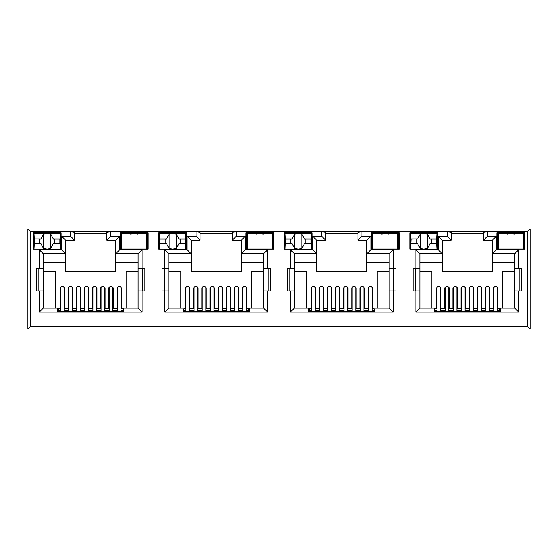<?xml version="1.0" encoding="UTF-8"?>
<svg xmlns="http://www.w3.org/2000/svg" width="558" height="558" viewBox="0 0 558 558"><rect width="100%" height="100%" fill="white"/><g stroke="black" fill="none" stroke-linecap="round" stroke-linejoin="round"><path stroke-width="0.84" d="M135.992 249.028L132.399 249.028M130.628 234.109L134.199 233.565L137.77 234.109M259.086 249.098L257.963 249.028M256.178 234.109L259.749 233.565L263.32 234.109M384.636 249.098L383.513 249.028M381.728 234.109L385.299 233.565L388.87 234.109M510.186 249.098L509.063 249.028M507.278 234.109L510.849 233.565L514.42 234.109M183.938 309.892L183.143 309.892M309.488 309.892L308.693 309.892M435.038 309.892L434.243 309.892M58.388 309.892L57.593 309.892M249.307 309.892L248.512 309.892M374.857 309.892L374.062 309.892M500.407 309.892L499.612 309.892M123.757 309.892L122.962 309.892M33.201 249.105L61.101 249.105L61.101 232.763L33.201 232.763L33.201 249.105M120.249 249.105L148.149 249.105L148.149 232.763L120.249 232.763L120.249 249.105M158.751 249.105L186.651 249.105L186.651 232.763L158.751 232.763L158.751 249.105M284.301 249.105L312.201 249.105L312.201 232.763L284.301 232.763L284.301 249.105M301.822 234.109L304.529 239.145L311.092 239.145L311.099 243.525L304.529 243.525L301.822 248.561L301.822 234.109L298.251 233.565L294.68 234.109L291.974 239.145L285.41 239.145L285.096 233.565L311.406 233.565L311.406 249.105L310.604 249.105M301.822 248.561L298.251 249.105L288.688 249.105M245.799 249.105L273.699 249.105L273.699 232.763L245.799 232.763L245.799 249.105M272.102 249.105L272.904 249.105L272.611 243.693L272.102 243.693M259.749 249.105L250.186 249.105M409.851 249.105L437.751 249.105L437.751 232.763L409.851 232.763L409.851 249.105M436.516 239.145L436.649 243.525L430.079 243.525L427.372 248.561L427.372 234.109L430.079 239.145L436.642 239.145L436.956 233.565L436.956 249.105L436.154 249.105M427.372 248.561L423.801 249.105L414.238 249.105M371.349 249.105L399.249 249.105L399.249 232.763L371.349 232.763L371.349 249.105M397.652 249.105L398.454 249.105L398.454 233.565L372.144 233.565L371.349 232.763M385.299 249.105L375.736 249.105M30.292 326.632L27.9 329.018L530.1 329.018L527.708 326.632L527.708 231.368L30.292 231.368L30.292 326.632L527.708 326.632M187.132 236.236L187.132 249.705L164.812 249.705L164.812 268.279L162.022 268.279L162.022 290.997L164.812 290.997L164.812 312.124L267.638 312.124L267.638 290.997L270.428 290.997L270.428 268.279L263.655 268.279L263.655 253.688L241.335 253.688L241.335 271.23L191.115 271.23L191.115 240.219L200.043 240.219L200.043 232.247L196.06 231.689L196.06 236.236L187.132 236.236L191.115 240.219M189.957 308.853L189.957 287.935L188.764 286.61L186.77 286.61L185.577 287.935L185.577 308.853M164.812 290.997L168.795 290.997L168.795 308.135L183.143 308.135L183.143 311.483L249.307 311.483L249.307 308.135L263.655 308.135L263.655 268.279M246.873 308.853L246.873 287.935L245.68 286.61L243.686 286.61L242.493 287.935L242.493 308.853M263.655 271.467L251.658 271.467L251.658 308.135M180.792 308.135L180.792 271.467L168.795 271.467M198.09 308.853L198.09 287.935L196.897 286.61L194.902 286.61L193.703 287.935L193.703 308.853M206.223 308.853L206.223 287.935L205.023 286.61L203.035 286.61L201.836 287.935L201.836 308.853M214.349 308.853L214.349 287.935L213.156 286.61L211.161 286.61L209.968 287.935L209.968 308.853M222.482 308.853L222.482 287.935L221.289 286.61L219.294 286.61L218.101 287.935L218.101 308.853M230.614 308.853L230.614 287.935L229.415 286.61L227.427 286.61L226.227 287.935L226.227 308.853M238.747 308.853L238.747 287.935L237.548 286.61L235.553 286.61L234.36 287.935L234.36 308.853M142.088 312.124L142.088 290.997L144.878 290.997L144.878 268.279L142.088 268.279L142.088 249.705L119.768 249.705L119.768 236.236L110.84 236.236L110.84 231.689L70.51 231.689L70.51 236.236L61.582 236.236L61.582 249.705L39.262 249.705L39.262 268.279L36.472 268.279L36.472 290.997L39.262 290.997L39.262 312.124L142.088 312.124L138.105 308.135L123.757 308.135L123.757 311.483L57.593 311.483L57.593 308.135L43.245 308.135L43.245 253.688L65.565 253.688L65.565 271.23L115.785 271.23L115.785 262.462L138.105 262.462L138.105 253.688L115.785 253.688L115.785 262.462M138.105 271.467L126.108 271.467L126.108 308.135M138.105 262.462L138.105 308.135L138.105 290.997L142.088 290.997M142.088 268.279L138.105 268.279L138.105 253.688L142.088 249.705M119.768 236.236L115.785 240.219L115.785 253.688L119.768 249.705M43.245 262.462L65.565 262.462M55.242 308.135L55.242 271.467L43.245 271.467M64.407 308.853L64.407 287.935L63.214 286.61L61.22 286.61L60.027 287.935L60.027 308.853M72.54 308.853L72.54 287.935L71.347 286.61L69.352 286.61L68.153 287.935L68.153 308.853M80.673 308.853L80.673 287.935L79.473 286.61L77.485 286.61L76.286 287.935L76.286 308.853M88.799 308.853L88.799 287.935L87.606 286.61L85.611 286.61L84.418 287.935L84.418 308.853M96.932 308.853L96.932 287.935L95.739 286.61L93.744 286.61L92.551 287.935L92.551 308.853M105.064 308.853L105.064 287.935L103.865 286.61L101.877 286.61L100.677 287.935L100.677 308.853M113.197 308.853L113.197 287.935L111.998 286.61L110.003 286.61L108.81 287.935L108.81 308.853M121.323 308.853L121.323 287.935L120.13 286.61L118.136 286.61L116.943 287.935L116.943 308.853M115.785 240.219L106.857 240.219L106.857 232.247L110.84 231.689M106.857 233.76L74.493 233.76M419.895 262.462L442.215 262.462L442.215 271.23L492.435 271.23L492.435 262.462L514.755 262.462M514.755 271.467L502.758 271.467L502.758 308.135M431.892 308.135L431.892 271.467L419.895 271.467M441.057 308.853L441.057 287.935L439.864 286.61L437.87 286.61L436.677 287.935L436.677 308.853M449.19 308.853L449.19 287.935L447.997 286.61L446.002 286.61L444.803 287.935L444.803 308.853M457.323 308.853L457.323 287.935L456.123 286.61L454.135 286.61L452.936 287.935L452.936 308.853M465.449 308.853L465.449 287.935L464.256 286.61L462.261 286.61L461.068 287.935L461.068 308.853M473.582 308.853L473.582 287.935L472.389 286.61L470.394 286.61L469.201 287.935L469.201 308.853M481.714 308.853L481.714 287.935L480.515 286.61L478.527 286.61L477.327 287.935L477.327 308.853M489.847 308.853L489.847 287.935L488.648 286.61L486.653 286.61L485.46 287.935L485.46 308.853M497.973 308.853L497.973 287.935L496.78 286.61L494.786 286.61L493.593 287.935L493.593 308.853M483.507 240.219L487.49 236.236L487.49 231.689L483.507 232.247L483.507 240.219L492.435 240.219L492.435 262.462M518.738 290.997L521.528 290.997L521.528 268.279L518.738 268.279L518.738 249.705L496.418 249.705L492.435 253.688L514.755 253.688L514.755 308.135L518.738 312.124L518.738 290.997L514.755 290.997M451.143 233.76L483.507 233.76M487.49 231.689L447.16 231.689L451.143 232.247L451.143 240.219L442.215 240.219L438.232 236.236L438.232 249.705L415.912 249.705L415.912 268.279L419.895 268.279L419.895 253.688L415.912 249.705M442.215 262.462L442.215 253.688L419.895 253.688M415.912 268.279L413.122 268.279L413.122 290.997L415.912 290.997L415.912 312.124L419.895 308.135L419.895 268.279M419.895 308.135L434.243 308.135L434.243 311.483L500.407 311.483L500.407 308.135L514.755 308.135M519.142 290.997L519.142 268.279M415.508 268.279L415.508 290.997M294.345 262.462L316.665 262.462L316.665 271.23L366.885 271.23L366.885 262.462L389.205 262.462M389.205 271.467L377.208 271.467L377.208 308.135M306.342 308.135L306.342 271.467L294.345 271.467M315.507 308.853L315.507 287.935L314.314 286.61L312.32 286.61L311.127 287.935L311.127 308.853M323.64 308.853L323.64 287.935L322.447 286.61L320.452 286.61L319.253 287.935L319.253 308.853M331.773 308.853L331.773 287.935L330.573 286.61L328.585 286.61L327.386 287.935L327.386 308.853M339.899 308.853L339.899 287.935L338.706 286.61L336.711 286.61L335.518 287.935L335.518 308.853M348.032 308.853L348.032 287.935L346.839 286.61L344.844 286.61L343.651 287.935L343.651 308.853M356.164 308.853L356.164 287.935L354.965 286.61L352.977 286.61L351.777 287.935L351.777 308.853M364.297 308.853L364.297 287.935L363.098 286.61L361.103 286.61L359.91 287.935L359.91 308.853M372.423 308.853L372.423 287.935L371.23 286.61L369.236 286.61L368.043 287.935L368.043 308.853M312.682 236.236L316.665 240.219L325.593 240.219L321.61 236.236L312.682 236.236L312.682 249.705L290.362 249.705L290.362 268.279L287.572 268.279L287.572 290.997L290.362 290.997L290.362 312.124L393.188 312.124L393.188 290.997L395.978 290.997L395.978 268.279L389.205 268.279L389.205 253.688L366.885 253.688L366.885 262.462M393.188 268.279L393.188 249.705L370.868 249.705L370.868 236.236L366.885 240.219L357.957 240.219L357.957 232.247L361.94 231.689L321.61 231.689L325.593 232.247L325.593 240.219M325.593 233.76L357.957 233.76M316.665 262.462L316.665 253.688L294.345 253.688L294.345 308.135L308.693 308.135L308.693 311.483L374.857 311.483L374.857 308.135L389.205 308.135L389.205 268.279M393.592 290.997L393.592 268.279M289.958 268.279L289.958 290.997M241.335 262.462L263.655 262.462M267.638 268.279L267.638 249.705L245.318 249.705L245.318 236.236L241.335 240.219L232.407 240.219L232.407 232.247L236.39 231.689L196.06 231.689M200.043 233.76L232.407 233.76M187.132 249.705L191.115 253.688L168.795 253.688L168.795 290.997M168.795 262.462L191.115 262.462M268.042 290.997L268.042 268.279M164.408 268.279L164.408 290.997M38.858 268.279L38.858 290.997M70.51 231.689L74.493 232.247L74.493 240.219L65.565 240.219L65.565 253.688L61.582 249.705M142.492 290.997L142.492 268.279M527.708 231.368L530.1 228.982L27.9 228.982L30.292 231.368M530.1 228.982L530.1 329.018M27.9 329.018L27.9 228.982M39.262 268.279L43.245 268.279M39.262 290.997L43.245 290.997M39.262 312.124L43.245 308.135M110.84 236.236L106.857 240.219M70.51 236.236L74.493 240.219M61.582 236.236L65.565 240.219M39.262 249.705L43.245 253.688M164.812 268.279L168.795 268.279M164.812 312.124L168.795 308.135M267.638 312.124L263.655 308.135M267.638 290.997L263.655 290.997M267.638 249.705L263.655 253.688M245.318 249.705L241.335 253.688L241.335 240.219M245.318 236.236L236.39 236.236L232.407 240.219M200.043 240.219L196.06 236.236M164.812 249.705L168.795 253.688M290.362 268.279L294.345 268.279M290.362 290.997L294.345 290.997M290.362 312.124L294.345 308.135M393.188 312.124L389.205 308.135M393.188 290.997L389.205 290.997M393.188 249.705L389.205 253.688M370.868 249.705L366.885 253.688L366.885 240.219M370.868 236.236L361.94 236.236L357.957 240.219M312.682 249.705L316.665 253.688L316.665 240.219M290.362 249.705L294.345 253.688M415.912 290.997L419.895 290.997M518.738 268.279L514.755 268.279M518.738 249.705L514.755 253.688M492.435 240.219L496.418 236.236L487.49 236.236M451.143 240.219L447.16 236.236L438.232 236.236M442.215 240.219L442.215 253.688L438.232 249.705M523.202 239.145L523.69 239.145L524.004 233.565L524.799 232.763L496.899 232.763L496.899 249.105L524.004 249.105L523.711 243.693L523.202 243.693M524.004 249.105L524.004 233.565L497.694 233.565L496.899 232.763M523.202 249.105L524.799 249.105L524.799 232.763M498.496 243.525L498.001 243.525L497.694 249.105L497.694 233.565L498.008 239.145L498.496 239.145M437.751 232.763L436.956 233.565L410.646 233.565L409.851 232.763M411.086 239.145L410.646 249.105L410.646 233.565L410.96 239.145L417.691 238.977L410.939 238.977M397.652 238.977L398.161 238.977L398.454 233.565L399.249 232.763M372.946 243.525L372.451 243.525L372.144 249.105L372.144 233.565L372.458 239.145L372.946 239.145M304.361 238.977L311.113 238.977L311.406 233.565L312.201 232.763M285.536 239.145L285.096 249.105L285.096 233.565L284.301 232.763M272.102 239.145L272.59 239.145L272.904 233.565L246.594 233.565L245.799 232.763M272.904 249.105L272.904 233.565L273.699 232.763M247.396 243.525L246.901 243.525L246.594 249.105L246.594 233.565L246.908 239.145L247.396 239.145M186.651 232.763L185.856 233.565L159.546 233.565L158.751 232.763M178.811 238.977L185.563 238.977L185.856 233.565L185.856 249.105L185.542 243.525L178.979 243.525L176.272 248.561L172.701 249.105L169.13 248.561L166.423 243.525L159.86 243.525L159.546 249.105L159.546 233.565L159.86 239.145L166.423 239.145L169.13 234.109L172.701 233.565L176.272 234.109L178.979 239.145L185.542 239.145L185.416 243.525M159.986 243.525L159.986 239.145M146.914 243.525L147.354 233.565L121.044 233.565L120.249 232.763M146.552 243.525L147.04 243.525L147.354 249.105L147.354 233.565L148.149 232.763M121.846 243.525L121.358 243.525L121.044 249.105L121.044 233.565L121.484 243.525M41.041 238.977L34.289 238.977L40.873 239.145L43.58 234.109L47.151 233.565L50.722 234.109L53.428 239.145L59.992 239.145L60.306 233.565L33.996 233.565L33.201 232.763M60.013 243.693L53.261 243.693L59.992 243.525L60.306 249.105L60.306 233.565L61.101 232.763M498.001 243.525L498.134 239.145M523.564 239.145L523.711 243.693M512.635 249.028L511.519 249.098M523.697 243.525L523.202 243.525M510.849 249.105L501.286 249.105M416.268 239.145L416.268 243.525M372.584 239.145L372.451 243.525M397.652 243.693L398.161 243.693L398.014 239.145M397.652 239.145L398.161 238.977M398.161 243.693L398.454 249.105M387.085 249.028L385.969 249.098M398.147 243.525L397.652 243.525M431.334 243.525L431.334 239.145M436.956 249.105L436.663 243.693L429.911 243.693M427.372 234.109L423.801 233.565L420.23 234.109L417.691 238.977M423.801 249.105L420.23 248.561L417.524 243.525L410.953 243.525M290.718 239.145L290.718 243.525M304.529 239.145L305.784 239.145L305.784 243.525M247.034 239.145L246.901 243.525M272.611 243.693L272.464 239.145M261.535 249.028L260.419 249.098M272.597 243.525L272.102 243.525M311.099 243.525L311.406 249.105M298.251 249.105L294.68 248.561L291.974 243.525L285.403 243.525M165.168 239.145L165.168 243.525M178.979 239.145L180.234 239.145L180.234 243.525M121.846 239.145L121.358 239.145M146.552 239.145L147.04 239.145M53.261 243.693L50.722 248.561L47.151 249.105L43.58 248.561L40.873 243.525L34.31 243.525L33.996 249.105L33.996 233.565L34.289 238.977M59.866 243.525L59.866 239.145M34.436 239.145L34.436 243.525M39.618 243.525L39.618 239.145M54.684 243.525L54.684 239.145M120.967 286.993L120.967 311.483M117.299 311.483L117.299 286.993M60.383 286.993L60.383 311.483M64.051 286.993L64.051 311.483M64.051 294.505L64.407 294.505M72.184 286.993L72.184 311.483M68.515 311.483L68.515 286.993M112.835 286.993L112.835 311.483M109.166 311.483L109.166 286.993M80.31 286.993L80.31 311.483M76.648 311.483L76.648 286.993M104.702 294.505L105.064 294.505M104.702 286.993L104.702 311.483M101.04 311.483L101.04 286.993M84.418 294.505L84.774 294.505M88.443 286.993L88.443 311.483M84.774 311.483L84.774 286.993M96.576 286.993L96.576 311.483M92.907 311.483L92.907 286.993M76.488 311.483L76.488 310.45L72.338 310.45L72.338 311.483M84.614 311.483L84.614 310.45L80.471 310.45L80.471 311.483M92.747 311.483L92.747 310.45L88.603 310.45L88.603 311.483M100.879 311.483L100.879 310.45L96.736 310.45L96.736 311.483M109.012 311.483L109.012 310.45L104.862 310.45L104.862 311.483M112.995 311.483L112.835 310.45M68.515 310.45L68.355 311.483M122.962 311.483L122.962 310.45L120.967 310.45M117.299 310.45L112.995 310.45M122.962 310.45L122.962 308.853L120.967 308.853M117.299 308.853L112.835 308.853M109.166 308.853L104.702 308.853M101.04 308.853L96.576 308.853M92.907 308.853L88.443 308.853M84.774 308.853L80.31 308.853M76.648 308.853L72.184 308.853M68.515 308.853L64.051 308.853M60.383 308.853L58.388 308.853L58.388 310.45L60.383 310.45M64.051 310.45L68.355 310.45M58.388 310.45L58.388 311.483M121.846 233.921L146.552 233.921L146.552 249.028L121.846 249.028L121.846 233.921M247.396 233.921L272.102 233.921L272.102 249.028L247.396 249.028L247.396 233.921M372.946 233.921L397.652 233.921L397.652 249.028L372.946 249.028L372.946 233.921M498.496 233.921L523.202 233.921L523.202 249.028L498.496 249.028L498.496 233.921M202.038 311.483L202.038 310.45L197.888 310.45L197.888 311.483M210.164 311.483L210.164 310.45L206.021 310.45L206.021 311.483M218.297 311.483L218.297 310.45L214.153 310.45L214.153 311.483M226.429 311.483L226.429 310.45L222.286 310.45L222.286 311.483M234.562 311.483L234.562 310.45L230.412 310.45L230.412 311.483M238.545 311.483L238.385 310.45M194.065 310.45L193.905 311.483M248.512 311.483L248.512 310.45L246.517 310.45M242.849 310.45L238.545 310.45M248.512 310.45L248.512 308.853L246.517 308.853M242.849 308.853L238.385 308.853M234.716 308.853L230.252 308.853M226.59 308.853L222.126 308.853M218.457 308.853L213.993 308.853M210.324 308.853L205.86 308.853M202.198 308.853L197.734 308.853M194.065 308.853L189.601 308.853M185.933 308.853L183.938 308.853L183.938 310.45L185.933 310.45M189.601 310.45L193.905 310.45M183.938 310.45L183.938 311.483M327.588 311.483L327.588 310.45L323.438 310.45L323.438 311.483M335.714 311.483L335.714 310.45L331.571 310.45L331.571 311.483M343.847 311.483L343.847 310.45L339.703 310.45L339.703 311.483M351.979 311.483L351.979 310.45L347.836 310.45L347.836 311.483M360.112 311.483L360.112 310.45L355.962 310.45L355.962 311.483M364.095 311.483L363.935 310.45M319.615 310.45L319.455 311.483M374.062 311.483L374.062 310.45L372.067 310.45M368.399 310.45L364.095 310.45M374.062 310.45L374.062 308.853L372.067 308.853M368.399 308.853L363.935 308.853M360.266 308.853L355.802 308.853M352.14 308.853L347.676 308.853M344.007 308.853L339.543 308.853M335.874 308.853L331.41 308.853M327.748 308.853L323.284 308.853M319.615 308.853L315.151 308.853M311.483 308.853L309.488 308.853L309.488 310.45L311.483 310.45M315.151 310.45L319.455 310.45M309.488 310.45L309.488 311.483M453.138 311.483L453.138 310.45L448.988 310.45L448.988 311.483M461.264 311.483L461.264 310.45L457.121 310.45L457.121 311.483M469.397 311.483L469.397 310.45L465.253 310.45L465.253 311.483M477.529 311.483L477.529 310.45L473.386 310.45L473.386 311.483M485.662 311.483L485.662 310.45L481.512 310.45L481.512 311.483M489.645 311.483L489.485 310.45M445.165 310.45L445.005 311.483M499.612 311.483L499.612 310.45L497.617 310.45M493.949 310.45L489.645 310.45M499.612 310.45L499.612 308.853L497.617 308.853M493.949 308.853L489.485 308.853M485.816 308.853L481.352 308.853M477.69 308.853L473.226 308.853M469.557 308.853L465.093 308.853M461.424 308.853L456.96 308.853M453.298 308.853L448.834 308.853M445.165 308.853L440.701 308.853M437.033 308.853L435.038 308.853L435.038 310.45L437.033 310.45M440.701 310.45L445.005 310.45M435.038 310.45L435.038 311.483M246.517 287L246.517 311.483M242.849 311.483L242.849 287M185.933 287L185.933 311.483M189.601 287L189.601 311.483M189.601 294.505L189.957 294.505M197.734 287L197.734 311.483M194.065 311.483L194.065 287M238.385 287L238.385 311.483M234.716 311.483L234.716 287M205.86 287L205.86 311.483M202.198 311.483L202.198 287M230.252 294.505L230.614 294.505M230.252 287L230.252 311.483M226.59 311.483L226.59 287M209.968 294.505L210.324 294.505M213.993 287L213.993 311.483M210.324 311.483L210.324 287M222.126 287L222.126 311.483M218.457 311.483L218.457 287M372.067 287L372.067 311.483M368.399 311.483L368.399 287M311.483 287L311.483 311.483M315.151 287L315.151 311.483M315.151 294.505L315.507 294.505M323.284 287L323.284 311.483M319.615 311.483L319.615 287M363.935 287L363.935 311.483M360.266 311.483L360.266 287M331.41 287L331.41 311.483M327.748 311.483L327.748 287M355.802 294.505L356.164 294.505M355.802 287L355.802 311.483M352.14 311.483L352.14 287M335.518 294.505L335.874 294.505M339.543 287L339.543 311.483M335.874 311.483L335.874 287M347.676 287L347.676 311.483M344.007 311.483L344.007 287M497.617 287L497.617 311.483M493.949 311.483L493.949 287M437.033 287L437.033 311.483M440.701 287L440.701 311.483M440.701 294.505L441.057 294.505M448.834 287L448.834 311.483M445.165 311.483L445.165 287M489.485 287L489.485 311.483M485.816 311.483L485.816 287M456.96 287L456.96 311.483M453.298 311.483L453.298 287M481.352 294.505L481.714 294.505M481.352 287L481.352 311.483M477.69 311.483L477.69 287M461.068 294.505L461.424 294.505M465.093 287L465.093 311.483M461.424 311.483L461.424 287M473.226 287L473.226 311.483M469.557 311.483L469.557 287M236.39 236.236L236.39 231.689M361.94 236.236L361.94 231.689M321.61 231.689L321.61 236.236M415.912 312.124L518.738 312.124M496.418 249.705L496.418 236.236M447.16 231.689L447.16 236.236M498.496 238.977L497.987 238.977M523.202 238.977L523.711 238.977M497.987 243.693L498.496 243.693M372.946 238.977L372.437 238.977M372.437 243.693L372.946 243.693M429.911 238.977L436.663 238.977M417.691 243.693L410.939 243.693M420.23 248.561L420.23 234.109M292.141 238.977L285.389 238.977M247.396 238.977L246.887 238.977M272.102 238.977L272.611 238.977M246.887 243.693L247.396 243.693M304.361 243.693L311.113 243.693M292.141 243.693L285.389 243.693M294.68 234.109L294.68 248.561M166.591 238.977L159.839 238.977M166.591 243.693L159.839 243.693M178.811 243.693L185.563 243.693M176.272 248.561L176.272 234.109M169.13 234.109L169.13 248.561M121.846 238.977L121.337 238.977M121.337 243.693L121.846 243.693M146.552 238.977L147.061 238.977M147.061 243.693L146.552 243.693M41.041 243.693L34.289 243.693M53.261 238.977L60.013 238.977M50.722 234.109L50.722 248.561M43.58 248.561L43.58 234.109M117.299 311.252L120.967 311.252M60.383 311.252L64.051 311.252M64.051 298.014L64.407 298.014M68.515 311.252L72.184 311.252M109.166 311.252L112.835 311.252M76.648 311.252L80.31 311.252M104.702 298.014L105.064 298.014M101.04 311.252L104.702 311.252M84.418 298.014L84.774 298.014M84.774 311.252L88.443 311.252M92.907 311.252L96.576 311.252M242.849 311.252L246.517 311.252M185.933 311.252L189.601 311.252M189.601 298.014L189.957 298.014M194.065 311.252L197.734 311.252M234.716 311.252L238.385 311.252M202.198 311.252L205.86 311.252M230.252 298.014L230.614 298.014M226.59 311.252L230.252 311.252M209.968 298.014L210.324 298.014M210.324 311.252L213.993 311.252M218.457 311.252L222.126 311.252M368.399 311.252L372.067 311.252M311.483 311.252L315.151 311.252M315.151 298.014L315.507 298.014M319.615 311.252L323.284 311.252M360.266 311.252L363.935 311.252M327.748 311.252L331.41 311.252M355.802 298.014L356.164 298.014M352.14 311.252L355.802 311.252M335.518 298.014L335.874 298.014M335.874 311.252L339.543 311.252M344.007 311.252L347.676 311.252M493.949 311.252L497.617 311.252M437.033 311.252L440.701 311.252M440.701 298.014L441.057 298.014M445.165 311.252L448.834 311.252M485.816 311.252L489.485 311.252M453.298 311.252L456.96 311.252M481.352 298.014L481.714 298.014M477.69 311.252L481.352 311.252M461.068 298.014L461.424 298.014M461.424 311.252L465.093 311.252M469.557 311.252L473.226 311.252"/></g></svg>
